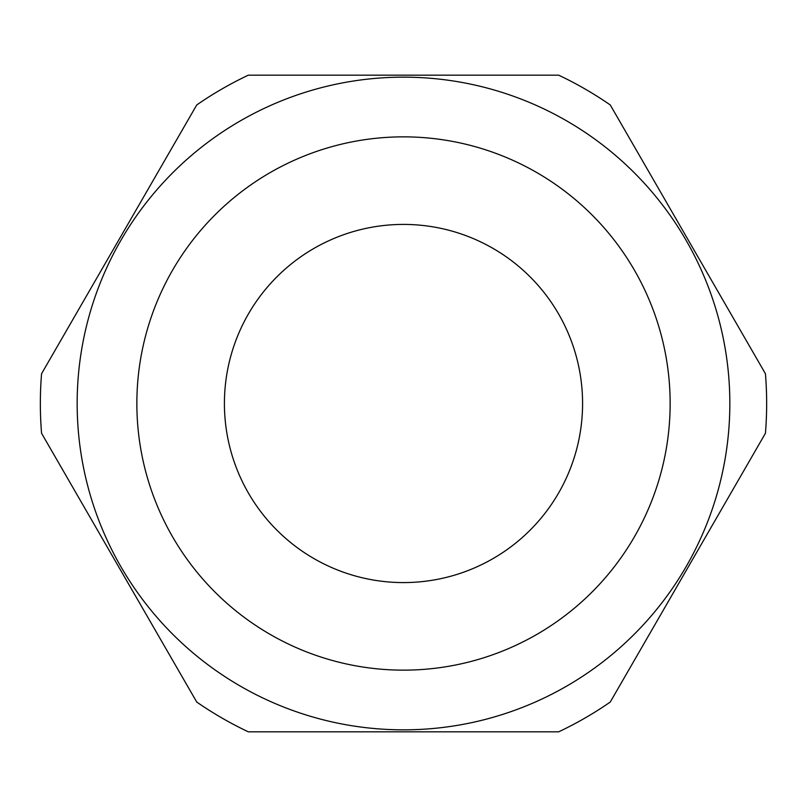 <?xml version="1.0" encoding="UTF-8"?>
<svg xmlns="http://www.w3.org/2000/svg" width="807" height="807" viewBox="0 0 807 807"><rect width="100%" height="100%" fill="white"/><g stroke="black" fill="none" stroke-linecap="round" stroke-linejoin="round"><path stroke-width="1.21" d="M41.571 433.278A363.15 363.15 0 0 1 41.571 373.722L196.747 104.95A363.15 363.15 0 0 1 248.324 75.172L558.676 75.172A363.15 363.15 0 0 1 610.253 104.95L765.429 373.722A363.15 363.15 0 0 1 765.429 433.278L610.253 702.05A363.15 363.15 0 0 1 558.676 731.828L248.324 731.828A363.15 363.15 0 0 1 196.747 702.05L41.571 433.278M582.583 403.5A179.083 179.083 0 0 1 403.5 582.583A179.083 179.083 0 0 1 224.417 403.5A179.083 179.083 0 0 1 403.5 224.417A179.083 179.083 0 0 1 582.583 403.5M77.159 403.5A326.341 326.341 0 0 1 403.5 77.159A326.341 326.341 0 0 1 729.841 403.5A326.341 326.341 0 0 1 403.5 729.841A326.341 326.341 0 0 1 77.159 403.5A326.341 326.341 0 0 0 403.5 729.841A326.341 326.341 0 0 0 729.841 403.5M670.143 403.5A266.643 266.643 0 0 0 403.5 136.857A266.643 266.643 0 0 0 136.857 403.5A266.643 266.643 0 0 0 403.5 670.143A266.643 266.643 0 0 0 670.143 403.5"/></g></svg>
